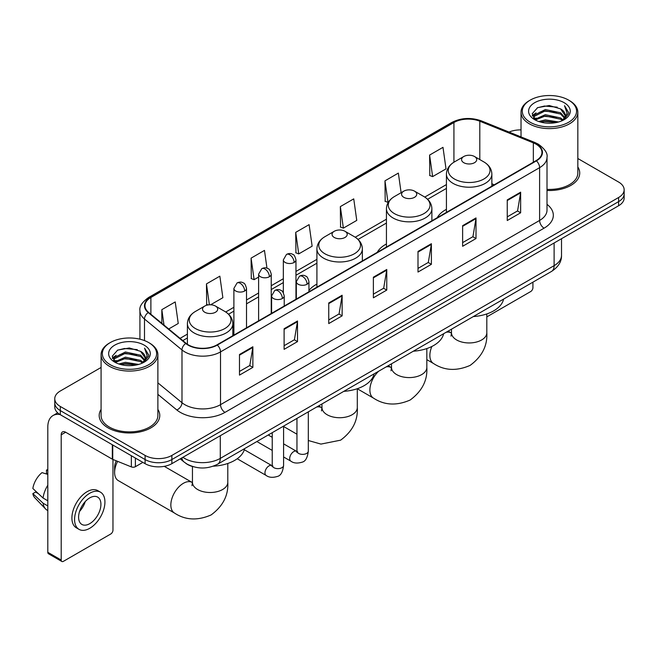 <?xml version="1.0" encoding="UTF-8"?>
<svg xmlns="http://www.w3.org/2000/svg" width="657" height="657" viewBox="0 0 657 657"><rect width="100%" height="100%" fill="white"/><g stroke="black" fill="none" stroke-linecap="round" stroke-linejoin="round"><path stroke-width="0.99" d="M316.912 284.111A33.45 19.316 0 0 0 308.946 290.46M386.439 243.961A33.45 19.316 0 0 0 377.258 252.329M446.423 209.328A33.45 19.316 0 0 0 437.233 217.705M193.191 466.692A18.938 10.931 180 0 1 185.545 463.111M101.079 367.468L60.304 391.005A18.938 10.931 0 0 0 54.761 398.742L54.761 406.987A18.938 10.931 0 0 0 60.304 414.715L145.098 463.67A18.938 10.931 0 0 0 171.871 463.67L618.607 205.748A18.938 10.931 0 0 0 624.15 198.02L624.15 193.897A18.938 10.931 0 0 1 618.607 201.625A18.938 10.931 0 0 0 624.15 193.897L624.15 189.774A18.938 10.931 0 0 0 618.607 182.046L577.832 158.509M54.761 398.742A18.938 10.931 0 0 0 60.304 406.469L145.098 455.424A18.938 10.931 0 0 0 171.871 455.424L171.871 459.547L618.607 201.625L171.871 459.547A18.938 10.931 0 0 1 145.098 459.547A18.938 10.931 0 0 0 171.871 459.547L171.871 463.67M60.304 406.469L60.304 410.592L145.098 459.547L60.304 410.592A18.938 10.931 0 0 1 54.761 402.864A18.938 10.931 0 0 0 60.304 410.592L60.304 414.715M101.079 409.401A30.296 17.493 0 0 0 99.182 415.487A30.296 17.493 0 0 0 108.052 427.855A30.296 17.493 0 0 0 141.074 431.649A30.296 17.493 0 0 0 159.774 415.487A30.296 17.493 0 0 0 157.877 409.401A30.296 17.493 0 0 1 159.774 415.487A30.296 17.493 0 0 1 141.074 431.649A30.296 17.493 0 0 1 108.052 427.855A30.296 17.493 0 0 1 99.182 415.487A30.296 17.493 0 0 1 101.079 409.401M536.038 144.17A20.195 11.662 180 0 1 541.959 152.416A20.195 11.662 180 0 1 536.038 160.661L216.95 344.884A20.195 11.662 180 0 1 186.12 343.332L148.63 312.412A20.195 11.662 180 0 1 144.975 305.727A20.195 11.662 180 0 1 150.888 297.481L453.93 122.522A20.195 11.662 180 0 1 479.799 121.216L533.344 142.865A20.195 11.662 180 0 1 536.038 144.17M536.399 143.965A20.704 11.949 0 0 0 533.632 142.626L480.086 120.978A20.704 11.949 0 0 0 453.576 122.317L150.535 297.276A20.704 11.949 0 0 0 148.219 312.584L185.709 343.496A20.704 11.949 0 0 0 217.303 345.089L536.399 160.866A20.704 11.949 0 0 0 536.399 143.965M239.485 354.501L239.485 375.114L252.871 367.378L252.871 346.765L239.485 354.501M239.485 371.451L249.8 365.497L252.822 347.454A5.051 2.915 -120 0 0 252.871 346.765M249.709 365.555L252.871 367.378M284.111 328.73L284.111 349.343L297.506 341.615L297.506 321.002L284.111 328.73M284.111 345.689L294.426 339.735L297.449 321.684A5.051 2.915 -120 0 0 297.506 321.002M294.336 339.784L297.506 341.615M328.746 302.967L328.746 323.581L342.133 315.853L342.133 295.239L328.746 302.967M328.746 319.918L339.053 313.964L342.075 295.921A5.051 2.915 -120 0 0 342.133 295.239M338.963 314.021L342.133 315.853M507.253 199.9L507.253 220.514L520.648 212.786L520.648 192.173L507.253 199.9M507.253 216.859L517.568 210.905L520.59 192.854A5.051 2.915 -120 0 0 520.648 192.173M517.478 210.954L520.648 212.786M462.627 225.671L462.627 246.285L476.013 238.548L476.013 217.935L462.627 225.671M462.627 242.622L472.941 236.668L475.964 218.625A5.051 2.915 -120 0 0 476.013 217.935M472.851 236.725L476.013 238.548M418 251.434L418 272.047L431.386 264.319L431.386 243.706L418 251.434M418 268.393L428.315 262.439L431.337 244.388A5.051 2.915 -120 0 0 431.386 243.706M428.224 262.488L431.386 264.319M373.373 277.197L373.373 297.81L386.759 290.082L386.759 269.469L373.373 277.197M373.373 294.155L383.68 288.201L386.702 270.158A5.051 2.915 -120 0 0 386.759 269.469M383.589 288.251L386.759 290.082M547.01 190.464A30.296 17.493 0 0 0 579.729 173.029A30.296 17.493 0 0 0 577.832 166.944A30.296 17.493 0 0 1 579.729 173.029A30.296 17.493 0 0 1 547.01 190.464M171.871 455.424L618.607 197.502A18.938 10.931 0 0 0 624.15 189.774M521.026 129.897A18.938 10.931 0 0 0 509.06 132.073M210.61 304.782L222.871 297.703L219.849 276.17L206.462 283.898L206.676 304.388M168.718 328.976L178.244 323.474L175.222 301.933L161.836 309.669L161.836 323.301M340.342 206.602L343.365 228.135L356.759 220.407L353.737 198.874L340.342 206.602L340.564 227.092M401.115 192.698L398.364 173.103L384.977 180.831L385.191 201.321M429.604 155.068L432.626 176.61L446.013 168.874L442.99 147.34L429.604 155.068L429.818 175.559M266.972 268.187L264.475 250.399L251.089 258.135L251.303 278.625M295.716 232.364L298.738 253.906L312.132 246.178L309.11 224.637L295.716 232.364L295.937 252.855M298.738 253.906L295.716 252.773M343.365 228.135L340.342 227.01M384.977 180.831L388 202.372L388.394 202.142M388 202.372L384.977 201.239M432.626 176.61L429.604 175.476M251.089 258.135L254.111 279.668L258.612 277.073M254.111 279.668L251.089 278.543M208.129 304.93L206.462 304.306M206.462 283.898L209.394 304.799M161.836 309.669L163.995 325.084M486.812 316.879L530.684 291.552A3.154 1.823 120 0 0 532.917 287.692L532.917 282.165M530.24 122.268A27.142 15.669 0 0 0 568.617 122.268A27.142 15.669 0 0 0 568.617 100.11L569.512 100.628A28.399 16.4 0 0 1 577.832 112.216A28.399 16.4 0 0 1 560.298 127.368A28.399 16.4 0 0 1 529.345 123.812A28.399 16.4 0 0 1 521.026 112.216A28.399 16.4 0 0 1 529.345 100.628L530.24 100.11A27.142 15.669 0 0 0 530.24 122.268M547.01 189.364A28.399 16.4 0 0 0 577.832 173.029L577.832 112.216M538.797 121.529L545.343 119.853L558.622 121.98M540.67 122.095L545.343 121.143L556.684 122.465L544.464 121.488L540.801 122.136M534.708 119.418L545.343 114.696L560.585 117.915L563.041 119.944M535.365 119.96L545.343 115.985L560.585 119.204L562.359 120.56M533.837 118.547L534.19 115.123L545.343 109.547L560.585 112.758L564.757 117.496M533.698 117.923L534.19 116.412L545.343 110.836L560.585 114.047L564.462 118.112M562.195 120.691A15.776 9.108 0 0 0 565.209 115.336A15.776 9.108 0 0 0 560.585 108.898L565.201 115.648M564.158 102.689A20.827 12.023 0 0 0 534.749 102.656A20.827 12.023 0 0 0 534.609 119.64A20.827 12.023 0 0 0 534.699 119.689A20.827 12.023 0 0 0 564.248 119.64A20.827 12.023 0 0 0 564.158 102.689M560.585 108.898L549.252 105.514L537.598 107.658L532.203 113.76L535.784 120.264M563.492 120.059L568.519 113.677L568.625 112.528L564.527 105.687L567.106 113.357L562.367 120.617M569.512 100.628L568.617 100.11A27.142 15.669 0 0 0 530.24 100.11M564.527 105.687L568.617 112.79M537.327 107.789L544.464 106.032L557.243 107.173M532.408 116.084L534.732 114.252M539.857 112.076L544.464 111.181L556.791 112.191M539.857 117.225L544.464 116.338L556.791 117.348M532.269 115.575L536.096 112.856M534.305 119.04L536.096 118.014M463.785 162.698A7.572 4.369 0 0 0 474.502 162.698A7.572 4.369 0 0 0 474.502 156.514L483.905 161.942A20.876 12.048 0 0 1 483.905 178.983A20.876 12.048 0 0 1 454.381 178.983A20.876 12.048 0 0 1 454.381 161.942C449.248 164.997 446.588 169.046 446.423 174.105A22.724 13.115 0 0 0 453.075 183.385A22.724 13.115 0 0 0 477.836 186.227A22.724 13.115 0 0 0 491.863 174.105C491.699 169.046 489.046 164.997 483.905 161.942L474.502 156.514A7.572 4.369 0 0 0 463.785 156.514A7.572 4.369 0 0 0 463.785 162.698M473.319 316.575A34.714 20.038 0 0 0 503.607 299.091M403.809 197.322A7.572 4.369 0 0 0 414.518 197.322A7.572 4.369 0 0 0 414.518 191.138L423.921 196.566A20.876 12.048 0 0 1 423.921 213.615A20.876 12.048 0 0 1 394.405 213.615A20.876 12.048 0 0 1 394.405 196.566C389.264 199.621 386.612 203.678 386.439 208.737A22.724 13.115 0 0 0 393.1 218.009A22.724 13.115 0 0 0 417.86 220.851A22.724 13.115 0 0 0 431.887 208.737C431.715 203.678 429.062 199.621 423.921 196.566L414.518 191.138A7.572 4.369 0 0 0 403.809 191.138A7.572 4.369 0 0 0 403.809 197.322M413.335 351.208A34.714 20.038 0 0 0 443.623 333.715M334.273 237.464A7.572 4.369 0 0 0 344.991 237.464A7.572 4.369 0 0 0 344.991 231.28L354.394 236.717A20.876 12.048 0 0 1 354.394 253.758A20.876 12.048 0 0 1 324.87 253.758A20.876 12.048 0 0 1 324.87 236.717C319.729 239.764 317.076 243.821 316.912 248.88A22.724 13.115 0 0 0 323.564 258.152A22.724 13.115 0 0 0 348.325 261.001A22.724 13.115 0 0 0 362.352 248.88C362.188 243.821 359.535 239.764 354.394 236.717L344.991 231.28A7.572 4.369 0 0 0 334.273 231.28A7.572 4.369 0 0 0 334.273 237.464M343.808 391.35A34.714 20.038 0 0 0 374.096 373.866M117.636 461.354A17.673 10.2 120 0 0 114.614 472.506L114.614 467.357A11.358 6.562 -60 0 1 116.256 460.795M114.614 472.506A17.673 10.2 120 0 0 118.276 480.596L174.507 513.06A17.673 10.2 -60 0 1 171.797 498.901A17.673 10.2 -60 0 1 183.344 483.33A17.673 10.2 -60 0 1 192.181 482.452L192.444 482.608M204.762 312.239A7.572 4.369 0 0 0 215.48 312.239A7.572 4.369 0 0 0 215.48 306.055L224.883 311.484A20.876 12.048 0 0 1 224.883 328.525A20.876 12.048 0 0 1 195.359 328.525A20.876 12.048 0 0 1 195.359 311.484C190.218 314.539 187.565 318.596 187.401 323.655A22.724 13.115 0 0 0 194.053 332.927A22.724 13.115 0 0 0 218.814 335.768A22.724 13.115 0 0 0 232.841 323.655C232.677 318.596 230.024 314.539 224.883 311.484L215.48 306.055A7.572 4.369 0 0 0 204.762 306.055A7.572 4.369 0 0 0 204.762 312.239M213.279 466.183A34.714 20.038 0 0 0 244.585 448.632M135.391 458.06L135.391 466.7L142.865 462.38M60.091 414.592A25.245 14.577 -120 0 0 53.036 415.528A25.245 14.577 -120 0 0 47.805 427.083L47.805 552.307L61.2 560.035L61.2 434.811A6.315 3.646 60 0 1 62.505 431.92A6.315 3.646 60 0 1 65.659 432.232L112.322 459.177L112.322 444.748M61.2 560.035A3.154 1.823 120 0 0 61.848 561.48L48.462 553.752A3.154 1.823 -60 0 1 47.805 552.307M61.848 561.48A3.154 1.823 120 0 0 63.425 561.324L110.729 534.01A3.154 1.823 120 0 0 112.963 530.15L112.963 459.465M135.391 466.7A3.154 1.823 180 0 1 131.351 466.897L112.741 459.383A3.154 1.823 180 0 1 112.322 459.177M89.754 523.654A15.776 9.108 120 0 0 100.069 509.75A15.776 9.108 120 0 0 97.647 497.103A15.776 9.108 120 0 0 89.754 497.883A15.776 9.108 120 0 0 79.448 511.795A15.776 9.108 120 0 0 81.87 524.434A15.776 9.108 120 0 0 89.754 523.654M79.563 511.425A15.776 9.108 120 0 0 85.229 501.611M47.805 470.461L46.466 470.051L46.466 473.221L47.805 473.993M100.488 492.183L97.811 490.639A21.459 12.393 120 0 0 87.077 491.707A21.459 12.393 120 0 0 73.058 510.612A21.459 12.393 120 0 0 76.352 527.809L79.029 529.353A21.459 12.393 120 0 0 89.754 528.294A21.459 12.393 120 0 0 103.773 509.38A21.459 12.393 120 0 0 100.488 492.183A21.459 12.393 120 0 0 89.754 493.251A21.459 12.393 120 0 0 75.736 512.156A21.459 12.393 120 0 0 79.029 529.353M47.805 485.211A20.827 12.023 120 0 0 43.066 498.047L32.85 488.488A16.409 9.477 120 0 1 42.007 472.629L47.805 474.387M47.805 500.782L43.066 498.047M38.377 493.662L35.593 492.052L32.85 493.637L43.066 503.196L47.805 505.939M43.066 503.196A20.827 12.023 120 0 0 45.637 509.019A20.827 12.023 120 0 0 47.214 510.259L47.805 510.596M47.805 469.681A16.409 9.477 120 0 0 46.466 470.051M32.85 493.637A16.409 9.477 120 0 0 34.788 497.727L45.637 509.019M110.286 364.725A27.142 15.669 0 0 0 148.671 364.725A27.142 15.669 0 0 0 148.671 342.568L149.558 343.085A28.399 16.4 0 0 1 157.877 354.673A28.399 16.4 0 0 1 140.343 369.825A28.399 16.4 0 0 1 109.39 366.269A28.399 16.4 0 0 1 101.079 354.673A28.399 16.4 0 0 1 109.39 343.085L110.286 342.568A27.142 15.669 0 0 0 110.286 364.725M101.079 354.673L101.079 415.487A28.399 16.4 0 0 0 109.39 427.083A28.399 16.4 0 0 0 140.343 430.639A28.399 16.4 0 0 0 157.877 415.487L157.877 354.673M118.843 363.986L125.397 362.311L138.668 364.438M120.716 364.553L125.397 363.6L136.73 364.922M114.761 361.876L125.397 357.153L140.631 360.373L143.086 362.401M115.41 362.418L125.397 358.443L140.631 361.662L142.405 363.017M113.883 361.005L114.236 357.58L125.397 352.004L140.631 355.215L144.803 359.954M113.743 360.381L114.236 358.87L125.397 353.294L140.631 356.505L144.507 360.57M142.249 363.149A15.776 9.108 0 0 0 145.254 357.794A15.776 9.108 0 0 0 140.631 351.355L145.246 358.106M144.203 345.147A20.827 12.023 0 0 0 114.794 345.114A20.827 12.023 0 0 0 114.663 362.097A20.827 12.023 0 0 0 114.753 362.147A20.827 12.023 0 0 0 144.294 362.097A20.827 12.023 0 0 0 144.203 345.147M140.631 351.355L129.298 347.972L117.644 350.115L112.248 356.217L115.829 362.721M143.538 362.516L148.572 356.135L148.671 354.985L144.573 348.144L147.152 355.815L142.413 363.075M149.558 343.085L148.671 342.568A27.142 15.669 0 0 0 110.286 342.568M144.573 348.144L148.663 355.248M117.373 350.247L124.51 348.489L137.288 349.631M112.454 358.541L114.778 356.71M119.903 354.534L124.51 353.638L136.837 354.649M119.903 359.683L124.51 358.796L136.837 359.806M120.847 364.594L124.51 363.945L136.713 364.922M112.314 358.032L116.141 355.314M114.351 361.498L116.141 360.471M182.901 457.305A25.245 14.577 0 0 0 184.592 458.389A25.245 14.577 0 0 0 220.292 458.389L554.114 265.658A25.245 14.577 0 0 0 561.513 255.351C561.694 261.617 558.36 266.98 551.502 271.44L217.681 464.162A12.623 7.284 60 0 0 220.292 458.389L220.292 435.714M554.114 242.983L554.114 265.658A12.623 7.284 60 0 1 551.502 271.44M181.874 457.896A12.623 8.442 129.5 0 0 184.075 462.002L180.24 458.841M618.607 205.748L618.607 197.502M145.098 463.67L145.098 455.424M547.01 204.352A31.561 18.215 180 0 1 544.078 228.168L224.981 412.391A6.315 3.646 60 0 1 220.522 404.663L539.611 220.44A25.245 14.577 0 0 0 547.01 210.133L547.01 157.36A25.245 14.577 180 0 1 539.611 167.666A6.315 3.646 -120 0 0 536.399 160.866M224.981 412.391A31.561 18.215 180 0 1 180.355 412.391A31.561 18.215 180 0 1 176.815 409.96L157.877 394.348M185.709 343.496A6.315 4.221 129.5 0 0 181.989 349.951L181.989 402.716A25.245 14.577 0 0 0 184.814 404.663A25.245 14.577 0 0 0 220.522 404.663L220.522 351.897A25.245 14.577 180 0 1 181.989 349.951L144.491 319.031A25.245 14.577 180 0 1 139.925 310.671L139.925 339.184M547.01 157.36C547.848 153.418 544.949 149.024 538.305 144.162L534.987 142.553A6.315 2.957 112 0 0 533.632 142.626M534.987 142.553L481.441 120.904C470.987 117.209 461.058 117.743 451.671 122.522A6.315 3.646 60 0 1 453.576 122.317M150.535 297.276A6.315 3.646 -120 0 0 148.63 297.473C142.076 302.187 139.177 306.589 139.925 310.671M148.219 312.584A6.315 4.221 129.5 0 0 144.491 319.031L144.491 340.597M481.441 120.904A6.315 2.957 112 0 0 480.086 120.978M217.303 345.089A6.315 3.646 60 0 1 220.522 351.897L539.611 167.666L539.611 220.44A6.315 3.646 60 0 0 544.078 228.168M157.877 382.842L181.989 402.716A6.315 4.221 -50.5 0 1 176.815 409.96M150.888 297.481L150.888 314.276M533.344 142.865L533.344 162.213M479.799 121.216L479.799 159.569M494.261 184.781L491.863 183.812M453.93 122.522L453.93 162.213M446.423 184.576L424.759 197.084M386.439 219.2L355.232 237.226M316.912 259.351L295.962 271.44M283.339 278.732L271.234 285.721M258.612 293.006L246.515 299.994M233.892 307.279L225.721 311.993M187.401 334.117L180.084 338.347M373.373 277.854L386.702 270.158M418 252.091L431.337 244.388M462.627 226.32L475.964 218.625M507.253 200.557L520.59 192.854M328.746 303.616L342.075 295.921M284.111 329.387L297.449 321.684M239.485 355.15L252.822 347.454M486.812 313.931L486.812 332.754A17.673 10.2 180 0 1 481.638 339.965A17.673 10.2 180 0 1 456.648 339.965A17.673 10.2 180 0 1 451.474 332.754L450.998 336.138M446.103 332.286A17.673 10.2 -60 0 1 451.203 332.91L451.466 333.058M486.812 332.754C487.576 345.73 482.016 356.611 470.133 365.391C456.599 371.287 444.395 370.663 433.53 363.518A17.673 10.2 -60 0 1 431.854 346.477M426.836 348.563L426.836 367.386A17.673 10.2 180 0 1 421.663 374.597A17.673 10.2 180 0 1 396.664 374.597A17.673 10.2 180 0 1 391.49 367.386L391.014 370.77M386.127 366.918A17.673 10.2 -60 0 1 391.219 367.534L391.49 367.69M426.836 367.386C427.6 380.362 422.04 391.235 410.157 400.023C396.614 405.919 384.411 405.295 373.554 398.15A17.673 10.2 -60 0 1 378.646 371.23M357.301 388.706L357.301 407.529A17.673 10.2 180 0 1 352.127 414.739A17.673 10.2 180 0 1 327.137 414.739A17.673 10.2 180 0 1 321.963 407.529L321.487 410.912M316.592 407.061A17.673 10.2 -60 0 1 321.692 407.685L321.955 407.833M308.314 412.161A17.673 10.2 -60 0 1 309.118 411.372M227.79 463.472L227.79 482.295A17.673 10.2 180 0 1 222.616 489.514A17.673 10.2 180 0 1 197.626 489.514A17.673 10.2 180 0 1 192.452 482.295L191.975 485.687M307.098 284.235A6.315 3.646 0 0 0 308.946 281.656C307.944 278.01 306.95 276.219 305.948 276.285C304.125 274.996 301.965 274.971 299.477 276.195A6.315 3.646 60 0 1 302.639 276.507A6.315 3.646 -120 0 1 307.098 284.235A6.315 3.646 0 0 1 298.171 284.235A6.315 3.646 0 0 1 296.323 281.656L299.477 276.195M283.594 456.968L290.87 461.165A5.683 3.277 -60 0 1 290 456.615A5.683 3.277 -60 0 1 293.712 451.614A5.683 3.277 -60 0 1 293.958 451.474A5.683 3.277 -60 0 1 296.553 451.326L283.594 443.853M297.284 451.901L296.775 452.32L296.956 451.096A5.683 3.277 -0 0 0 298.615 453.412A5.683 3.277 -0 0 0 306.392 453.56A5.683 3.277 -0 0 0 308.314 451.096C307.533 457.691 305.497 461.378 302.187 462.15C297.44 463.596 293.671 463.267 290.87 461.165M282.37 298.508A6.315 3.646 0 0 0 284.226 295.929C283.224 292.283 282.223 290.493 281.229 290.558C279.397 289.277 277.246 289.244 274.757 290.468A6.315 3.646 60 0 1 277.911 290.78A6.315 3.646 -120 0 1 282.37 298.508A6.315 3.646 0 0 1 273.452 298.508A6.315 3.646 0 0 1 271.596 295.929L274.757 290.468M237.226 458.75L266.142 475.446A5.683 3.277 -60 0 1 265.272 470.888A5.683 3.277 -60 0 1 268.984 465.887A5.683 3.277 -60 0 1 269.239 465.747A5.683 3.277 -60 0 1 271.826 465.608L244.305 449.717M272.556 466.174L272.047 466.593L272.228 465.37A5.683 3.277 -0 0 0 273.895 467.685A5.683 3.277 -0 0 0 281.664 467.833A5.683 3.277 -0 0 0 283.594 465.37C282.814 471.964 280.769 475.652 277.459 476.424C272.712 477.869 268.943 477.54 266.142 475.446M294.114 262.463A6.315 3.646 0 0 0 295.962 259.885C294.96 256.238 293.958 254.448 292.965 254.514C291.133 253.224 288.981 253.191 286.493 254.415A6.315 3.646 60 0 1 289.647 254.727A6.315 3.646 -120 0 1 294.114 262.463A6.315 3.646 0 0 1 285.187 262.463A6.315 3.646 0 0 1 283.339 259.885L286.493 254.415M269.386 276.737A6.315 3.646 0 0 0 271.234 274.158C270.232 270.512 269.239 268.721 268.237 268.787C266.413 267.498 264.254 267.473 261.765 268.697A6.315 3.646 60 0 1 264.927 269.009A6.315 3.646 -120 0 1 269.386 276.737A6.315 3.646 0 0 1 260.459 276.737A6.315 3.646 0 0 1 258.612 274.158L261.765 268.697M244.667 291.01A6.315 3.646 0 0 0 246.515 288.431C245.513 284.785 244.511 282.995 243.517 283.06C241.686 281.779 239.534 281.746 237.046 282.97A6.315 3.646 60 0 1 240.199 283.282A6.315 3.646 -120 0 1 244.667 291.01A6.315 3.646 0 0 1 235.74 291.01A6.315 3.646 0 0 1 233.892 288.431L237.046 282.97M61.2 434.811L65.659 432.232M112.741 444.986L112.741 459.383M131.351 466.897L131.351 455.728M217.681 464.162C207.522 469.27 197.363 469.27 187.204 464.162L184.075 462.002M561.513 255.351L561.513 238.713M451.671 122.522L148.63 297.473M446.423 188.419L427.584 199.293M386.439 223.043L358.057 239.435M316.912 263.186L295.962 275.283M283.339 282.576L271.234 289.556M258.612 296.849L246.515 303.838M233.892 311.122L228.546 314.21M187.401 337.961L182.818 340.605M533.648 118.326L533.648 117.275M521.026 136.911L521.026 112.216M433.53 363.518L426.836 359.65M491.863 186.161L491.863 174.105M446.423 212.4L446.423 174.105M463.785 156.514L454.381 161.942M451.203 332.91L448.115 331.128M451.474 329.19L451.474 332.754M373.554 398.15L357.301 388.763M431.887 220.793L431.887 208.737M386.439 247.032L386.439 208.737M403.809 191.138L394.405 196.566M391.219 367.534L388.131 365.752M391.49 363.814L391.49 367.386M357.301 407.529C358.065 420.505 352.505 431.378 340.622 440.165L320.945 444.091L308.314 440.51M296.956 434.211L283.594 426.5M362.352 260.936L362.352 248.88M316.912 287.175L316.912 248.88M334.273 231.28L324.87 236.717M321.692 407.685L318.604 405.895M321.963 403.956L321.963 407.529M227.79 482.295C228.554 495.271 222.994 506.153 211.111 514.94C197.568 520.837 185.373 520.213 174.507 513.06M232.841 335.711L232.841 323.655M187.401 344.276L187.401 323.655M204.762 306.055L195.359 311.484M192.181 482.452L164.275 466.347M192.452 466.495L192.452 482.295M297.703 451.786L296.553 451.326M308.314 411.84L308.314 451.096M308.946 291.774L308.946 281.656M272.228 450.406L256.871 441.537M296.956 418.394L296.956 451.096M296.323 299.058L296.323 281.656M272.228 437.291L268.228 434.983M272.975 466.059L271.826 465.608M283.594 426.114L283.594 465.37M284.226 306.047L284.226 295.929M272.228 432.676L272.228 465.37M271.596 313.332L271.596 295.929M295.962 299.272L295.962 259.885M283.339 292.71L283.339 259.885M271.234 313.545L271.234 274.158M258.612 320.83L258.612 274.158M246.515 327.818L246.515 288.431M233.892 335.103L233.892 288.431M53.036 415.528L57.693 412.834M113.702 360.783L113.702 359.732"/></g></svg>
